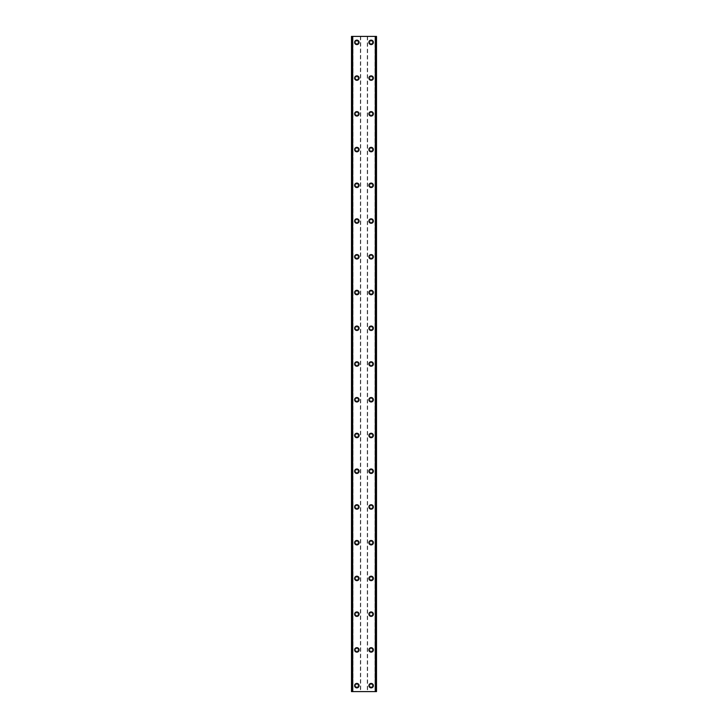 <?xml version="1.0" encoding="UTF-8"?>
<svg xmlns="http://www.w3.org/2000/svg" width="728" height="728" viewBox="0 0 728 728"><rect width="100%" height="100%" fill="white"/><g stroke="black" fill="none" stroke-linecap="round" stroke-linejoin="round"><path stroke-width="0.55" stroke-dasharray="3.64 2.73" d="M358.194 685.64A1.338 1.338 0 0 0 356.856 684.302A1.338 1.338 0 0 0 355.51 685.64A1.338 1.338 0 0 0 356.856 686.986A1.338 1.338 0 0 0 358.194 685.64A1.338 1.338 0 0 0 356.856 684.302A1.338 1.338 0 0 0 355.51 685.64A1.338 1.338 0 0 0 356.856 686.986A1.338 1.338 0 0 0 358.194 685.64M354.618 685.64A2.23 2.23 0 0 1 356.856 683.41A2.23 2.23 0 0 1 359.086 685.64A2.23 2.23 0 0 0 356.856 683.41A2.23 2.23 0 0 0 354.618 685.64A2.23 2.23 0 0 0 356.856 687.878A2.23 2.23 0 0 0 359.086 685.64A2.23 2.23 0 0 0 356.856 683.41A2.23 2.23 0 0 0 354.618 685.64A2.23 2.23 0 0 0 356.856 687.878A2.23 2.23 0 0 0 359.086 685.64A2.23 2.23 0 0 1 356.856 687.878A2.23 2.23 0 0 1 354.618 685.64M358.194 649.904A1.338 1.338 0 0 0 356.856 648.566A1.338 1.338 0 0 0 355.51 649.904A1.338 1.338 0 0 0 356.856 651.241A1.338 1.338 0 0 0 358.194 649.904A1.338 1.338 0 0 0 356.856 648.566A1.338 1.338 0 0 0 355.51 649.904A1.338 1.338 0 0 0 356.856 651.241A1.338 1.338 0 0 0 358.194 649.904M354.618 649.904A2.23 2.23 0 0 1 356.856 647.674A2.23 2.23 0 0 1 359.086 649.904A2.23 2.23 0 0 0 356.856 647.674A2.23 2.23 0 0 0 354.618 649.904A2.23 2.23 0 0 0 356.856 652.142A2.23 2.23 0 0 0 359.086 649.904A2.23 2.23 0 0 0 356.856 647.674A2.23 2.23 0 0 0 354.618 649.904A2.23 2.23 0 0 0 356.856 652.142A2.23 2.23 0 0 0 359.086 649.904A2.23 2.23 0 0 1 356.856 652.142A2.23 2.23 0 0 1 354.618 649.904M358.194 614.168A1.338 1.338 0 0 0 356.856 612.83A1.338 1.338 0 0 0 355.51 614.168A1.338 1.338 0 0 0 356.856 615.506A1.338 1.338 0 0 0 358.194 614.168A1.338 1.338 0 0 0 356.856 612.83A1.338 1.338 0 0 0 355.51 614.168A1.338 1.338 0 0 0 356.856 615.506A1.338 1.338 0 0 0 358.194 614.168M354.618 614.168A2.23 2.23 0 0 1 356.856 611.93A2.23 2.23 0 0 1 359.086 614.168A2.23 2.23 0 0 0 356.856 611.93A2.23 2.23 0 0 0 354.618 614.168A2.23 2.23 0 0 0 356.856 616.398A2.23 2.23 0 0 0 359.086 614.168A2.23 2.23 0 0 0 356.856 611.93A2.23 2.23 0 0 0 354.618 614.168A2.23 2.23 0 0 0 356.856 616.398A2.23 2.23 0 0 0 359.086 614.168A2.23 2.23 0 0 1 356.856 616.398A2.23 2.23 0 0 1 354.618 614.168M358.194 578.432A1.338 1.338 0 0 0 356.856 577.086A1.338 1.338 0 0 0 355.51 578.432A1.338 1.338 0 0 0 356.856 579.77A1.338 1.338 0 0 0 358.194 578.432A1.338 1.338 0 0 0 356.856 577.086A1.338 1.338 0 0 0 355.51 578.432A1.338 1.338 0 0 0 356.856 579.77A1.338 1.338 0 0 0 358.194 578.432M354.618 578.432A2.23 2.23 0 0 1 356.856 576.194A2.23 2.23 0 0 1 359.086 578.432A2.23 2.23 0 0 0 356.856 576.194A2.23 2.23 0 0 0 354.618 578.432A2.23 2.23 0 0 0 356.856 580.662A2.23 2.23 0 0 0 359.086 578.432A2.23 2.23 0 0 0 356.856 576.194A2.23 2.23 0 0 0 354.618 578.432A2.23 2.23 0 0 0 356.856 580.662A2.23 2.23 0 0 0 359.086 578.432A2.23 2.23 0 0 1 356.856 580.662A2.23 2.23 0 0 1 354.618 578.432M358.194 542.688A1.338 1.338 0 0 0 356.856 541.35A1.338 1.338 0 0 0 355.51 542.688A1.338 1.338 0 0 0 356.856 544.034A1.338 1.338 0 0 0 358.194 542.688A1.338 1.338 0 0 0 356.856 541.35A1.338 1.338 0 0 0 355.51 542.688A1.338 1.338 0 0 0 356.856 544.034A1.338 1.338 0 0 0 358.194 542.688M354.618 542.688A2.23 2.23 0 0 1 356.856 540.458A2.23 2.23 0 0 1 359.086 542.688A2.23 2.23 0 0 0 356.856 540.458A2.23 2.23 0 0 0 354.618 542.688A2.23 2.23 0 0 0 356.856 544.926A2.23 2.23 0 0 0 359.086 542.688A2.23 2.23 0 0 0 356.856 540.458A2.23 2.23 0 0 0 354.618 542.688A2.23 2.23 0 0 0 356.856 544.926A2.23 2.23 0 0 0 359.086 542.688A2.23 2.23 0 0 1 356.856 544.926A2.23 2.23 0 0 1 354.618 542.688M358.194 506.952A1.338 1.338 0 0 0 356.856 505.614A1.338 1.338 0 0 0 355.51 506.952A1.338 1.338 0 0 0 356.856 508.29A1.338 1.338 0 0 0 358.194 506.952A1.338 1.338 0 0 0 356.856 505.614A1.338 1.338 0 0 0 355.51 506.952A1.338 1.338 0 0 0 356.856 508.29A1.338 1.338 0 0 0 358.194 506.952M354.618 506.952A2.23 2.23 0 0 1 356.856 504.722A2.23 2.23 0 0 1 359.086 506.952A2.23 2.23 0 0 0 356.856 504.722A2.23 2.23 0 0 0 354.618 506.952A2.23 2.23 0 0 0 356.856 509.19A2.23 2.23 0 0 0 359.086 506.952A2.23 2.23 0 0 0 356.856 504.722A2.23 2.23 0 0 0 354.618 506.952A2.23 2.23 0 0 0 356.856 509.19A2.23 2.23 0 0 0 359.086 506.952A2.23 2.23 0 0 1 356.856 509.19A2.23 2.23 0 0 1 354.618 506.952M358.194 471.216A1.338 1.338 0 0 0 356.856 469.879A1.338 1.338 0 0 0 355.51 471.216A1.338 1.338 0 0 0 356.856 472.554A1.338 1.338 0 0 0 358.194 471.216A1.338 1.338 0 0 0 356.856 469.879A1.338 1.338 0 0 0 355.51 471.216A1.338 1.338 0 0 0 356.856 472.554A1.338 1.338 0 0 0 358.194 471.216M354.618 471.216A2.23 2.23 0 0 1 356.856 468.978A2.23 2.23 0 0 1 359.086 471.216A2.23 2.23 0 0 0 356.856 468.978A2.23 2.23 0 0 0 354.618 471.216A2.23 2.23 0 0 0 356.856 473.446A2.23 2.23 0 0 0 359.086 471.216A2.23 2.23 0 0 0 356.856 468.978A2.23 2.23 0 0 0 354.618 471.216A2.23 2.23 0 0 0 356.856 473.446A2.23 2.23 0 0 0 359.086 471.216A2.23 2.23 0 0 1 356.856 473.446A2.23 2.23 0 0 1 354.618 471.216M358.194 435.481A1.338 1.338 0 0 0 356.856 434.134A1.338 1.338 0 0 0 355.51 435.481A1.338 1.338 0 0 0 356.856 436.818A1.338 1.338 0 0 0 358.194 435.481A1.338 1.338 0 0 0 356.856 434.134A1.338 1.338 0 0 0 355.51 435.481A1.338 1.338 0 0 0 356.856 436.818A1.338 1.338 0 0 0 358.194 435.481M354.618 435.481A2.23 2.23 0 0 1 356.856 433.242A2.23 2.23 0 0 1 359.086 435.481A2.23 2.23 0 0 0 356.856 433.242A2.23 2.23 0 0 0 354.618 435.481A2.23 2.23 0 0 0 356.856 437.71A2.23 2.23 0 0 0 359.086 435.481A2.23 2.23 0 0 0 356.856 433.242A2.23 2.23 0 0 0 354.618 435.481A2.23 2.23 0 0 0 356.856 437.71A2.23 2.23 0 0 0 359.086 435.481A2.23 2.23 0 0 1 356.856 437.71A2.23 2.23 0 0 1 354.618 435.481M358.194 399.736A1.338 1.338 0 0 0 356.856 398.398A1.338 1.338 0 0 0 355.51 399.736A1.338 1.338 0 0 0 356.856 401.083A1.338 1.338 0 0 0 358.194 399.736A1.338 1.338 0 0 0 356.856 398.398A1.338 1.338 0 0 0 355.51 399.736A1.338 1.338 0 0 0 356.856 401.083A1.338 1.338 0 0 0 358.194 399.736M354.618 399.736A2.23 2.23 0 0 1 356.856 397.506A2.23 2.23 0 0 1 359.086 399.736A2.23 2.23 0 0 0 356.856 397.506A2.23 2.23 0 0 0 354.618 399.736A2.23 2.23 0 0 0 356.856 401.974A2.23 2.23 0 0 0 359.086 399.736A2.23 2.23 0 0 0 356.856 397.506A2.23 2.23 0 0 0 354.618 399.736A2.23 2.23 0 0 0 356.856 401.974A2.23 2.23 0 0 0 359.086 399.736A2.23 2.23 0 0 1 356.856 401.974A2.23 2.23 0 0 1 354.618 399.736M358.194 364A1.338 1.338 0 0 0 356.856 362.662A1.338 1.338 0 0 0 355.51 364A1.338 1.338 0 0 0 356.856 365.338A1.338 1.338 0 0 0 358.194 364A1.338 1.338 0 0 0 356.856 362.662A1.338 1.338 0 0 0 355.51 364A1.338 1.338 0 0 0 356.856 365.338A1.338 1.338 0 0 0 358.194 364M354.618 364A2.23 2.23 0 0 1 356.856 361.771A2.23 2.23 0 0 1 359.086 364A2.23 2.23 0 0 0 356.856 361.771A2.23 2.23 0 0 0 354.618 364A2.23 2.23 0 0 0 356.856 366.23A2.23 2.23 0 0 0 359.086 364A2.23 2.23 0 0 0 356.856 361.771A2.23 2.23 0 0 0 354.618 364A2.23 2.23 0 0 0 356.856 366.23A2.23 2.23 0 0 0 359.086 364A2.23 2.23 0 0 1 356.856 366.23A2.23 2.23 0 0 1 354.618 364M358.194 328.264A1.338 1.338 0 0 0 356.856 326.918A1.338 1.338 0 0 0 355.51 328.264A1.338 1.338 0 0 0 356.856 329.602A1.338 1.338 0 0 0 358.194 328.264A1.338 1.338 0 0 0 356.856 326.918A1.338 1.338 0 0 0 355.51 328.264A1.338 1.338 0 0 0 356.856 329.602A1.338 1.338 0 0 0 358.194 328.264M354.618 328.264A2.23 2.23 0 0 1 356.856 326.026A2.23 2.23 0 0 1 359.086 328.264A2.23 2.23 0 0 0 356.856 326.026A2.23 2.23 0 0 0 354.618 328.264A2.23 2.23 0 0 0 356.856 330.494A2.23 2.23 0 0 0 359.086 328.264A2.23 2.23 0 0 0 356.856 326.026A2.23 2.23 0 0 0 354.618 328.264A2.23 2.23 0 0 0 356.856 330.494A2.23 2.23 0 0 0 359.086 328.264A2.23 2.23 0 0 1 356.856 330.494A2.23 2.23 0 0 1 354.618 328.264M358.194 292.519A1.338 1.338 0 0 0 356.856 291.182A1.338 1.338 0 0 0 355.51 292.519A1.338 1.338 0 0 0 356.856 293.866A1.338 1.338 0 0 0 358.194 292.519A1.338 1.338 0 0 0 356.856 291.182A1.338 1.338 0 0 0 355.51 292.519A1.338 1.338 0 0 0 356.856 293.866A1.338 1.338 0 0 0 358.194 292.519M354.618 292.519A2.23 2.23 0 0 1 356.856 290.29A2.23 2.23 0 0 1 359.086 292.519A2.23 2.23 0 0 0 356.856 290.29A2.23 2.23 0 0 0 354.618 292.519A2.23 2.23 0 0 0 356.856 294.758A2.23 2.23 0 0 0 359.086 292.519A2.23 2.23 0 0 0 356.856 290.29A2.23 2.23 0 0 0 354.618 292.519A2.23 2.23 0 0 0 356.856 294.758A2.23 2.23 0 0 0 359.086 292.519A2.23 2.23 0 0 1 356.856 294.758A2.23 2.23 0 0 1 354.618 292.519M358.194 256.784A1.338 1.338 0 0 0 356.856 255.446A1.338 1.338 0 0 0 355.51 256.784A1.338 1.338 0 0 0 356.856 258.121A1.338 1.338 0 0 0 358.194 256.784A1.338 1.338 0 0 0 356.856 255.446A1.338 1.338 0 0 0 355.51 256.784A1.338 1.338 0 0 0 356.856 258.121A1.338 1.338 0 0 0 358.194 256.784M354.618 256.784A2.23 2.23 0 0 1 356.856 254.554A2.23 2.23 0 0 1 359.086 256.784A2.23 2.23 0 0 0 356.856 254.554A2.23 2.23 0 0 0 354.618 256.784A2.23 2.23 0 0 0 356.856 259.022A2.23 2.23 0 0 0 359.086 256.784A2.23 2.23 0 0 0 356.856 254.554A2.23 2.23 0 0 0 354.618 256.784A2.23 2.23 0 0 0 356.856 259.022A2.23 2.23 0 0 0 359.086 256.784A2.23 2.23 0 0 1 356.856 259.022A2.23 2.23 0 0 1 354.618 256.784M358.194 221.048A1.338 1.338 0 0 0 356.856 219.71A1.338 1.338 0 0 0 355.51 221.048A1.338 1.338 0 0 0 356.856 222.386A1.338 1.338 0 0 0 358.194 221.048A1.338 1.338 0 0 0 356.856 219.71A1.338 1.338 0 0 0 355.51 221.048A1.338 1.338 0 0 0 356.856 222.386A1.338 1.338 0 0 0 358.194 221.048M354.618 221.048A2.23 2.23 0 0 1 356.856 218.809A2.23 2.23 0 0 1 359.086 221.048A2.23 2.23 0 0 0 356.856 218.809A2.23 2.23 0 0 0 354.618 221.048A2.23 2.23 0 0 0 356.856 223.278A2.23 2.23 0 0 0 359.086 221.048A2.23 2.23 0 0 0 356.856 218.809A2.23 2.23 0 0 0 354.618 221.048A2.23 2.23 0 0 0 356.856 223.278A2.23 2.23 0 0 0 359.086 221.048A2.23 2.23 0 0 1 356.856 223.278A2.23 2.23 0 0 1 354.618 221.048M358.194 185.312A1.338 1.338 0 0 0 356.856 183.966A1.338 1.338 0 0 0 355.51 185.312A1.338 1.338 0 0 0 356.856 186.65A1.338 1.338 0 0 0 358.194 185.312A1.338 1.338 0 0 0 356.856 183.966A1.338 1.338 0 0 0 355.51 185.312A1.338 1.338 0 0 0 356.856 186.65A1.338 1.338 0 0 0 358.194 185.312M354.618 185.312A2.23 2.23 0 0 1 356.856 183.074A2.23 2.23 0 0 1 359.086 185.312A2.23 2.23 0 0 0 356.856 183.074A2.23 2.23 0 0 0 354.618 185.312A2.23 2.23 0 0 0 356.856 187.542A2.23 2.23 0 0 0 359.086 185.312A2.23 2.23 0 0 0 356.856 183.074A2.23 2.23 0 0 0 354.618 185.312A2.23 2.23 0 0 0 356.856 187.542A2.23 2.23 0 0 0 359.086 185.312A2.23 2.23 0 0 1 356.856 187.542A2.23 2.23 0 0 1 354.618 185.312M358.194 149.568A1.338 1.338 0 0 0 356.856 148.23A1.338 1.338 0 0 0 355.51 149.568A1.338 1.338 0 0 0 356.856 150.914A1.338 1.338 0 0 0 358.194 149.568A1.338 1.338 0 0 0 356.856 148.23A1.338 1.338 0 0 0 355.51 149.568A1.338 1.338 0 0 0 356.856 150.914A1.338 1.338 0 0 0 358.194 149.568M354.618 149.568A2.23 2.23 0 0 1 356.856 147.338A2.23 2.23 0 0 1 359.086 149.568A2.23 2.23 0 0 0 356.856 147.338A2.23 2.23 0 0 0 354.618 149.568A2.23 2.23 0 0 0 356.856 151.806A2.23 2.23 0 0 0 359.086 149.568A2.23 2.23 0 0 0 356.856 147.338A2.23 2.23 0 0 0 354.618 149.568A2.23 2.23 0 0 0 356.856 151.806A2.23 2.23 0 0 0 359.086 149.568A2.23 2.23 0 0 1 356.856 151.806A2.23 2.23 0 0 1 354.618 149.568M358.194 113.832A1.338 1.338 0 0 0 356.856 112.494A1.338 1.338 0 0 0 355.51 113.832A1.338 1.338 0 0 0 356.856 115.17A1.338 1.338 0 0 0 358.194 113.832A1.338 1.338 0 0 0 356.856 112.494A1.338 1.338 0 0 0 355.51 113.832A1.338 1.338 0 0 0 356.856 115.17A1.338 1.338 0 0 0 358.194 113.832M354.618 113.832A2.23 2.23 0 0 1 356.856 111.602A2.23 2.23 0 0 1 359.086 113.832A2.23 2.23 0 0 0 356.856 111.602A2.23 2.23 0 0 0 354.618 113.832A2.23 2.23 0 0 0 356.856 116.07A2.23 2.23 0 0 0 359.086 113.832A2.23 2.23 0 0 0 356.856 111.602A2.23 2.23 0 0 0 354.618 113.832A2.23 2.23 0 0 0 356.856 116.07A2.23 2.23 0 0 0 359.086 113.832A2.23 2.23 0 0 1 356.856 116.07A2.23 2.23 0 0 1 354.618 113.832M358.194 78.096A1.338 1.338 0 0 0 356.856 76.758A1.338 1.338 0 0 0 355.51 78.096A1.338 1.338 0 0 0 356.856 79.434A1.338 1.338 0 0 0 358.194 78.096A1.338 1.338 0 0 0 356.856 76.758A1.338 1.338 0 0 0 355.51 78.096A1.338 1.338 0 0 0 356.856 79.434A1.338 1.338 0 0 0 358.194 78.096M354.618 78.096A2.23 2.23 0 0 1 356.856 75.858A2.23 2.23 0 0 1 359.086 78.096A2.23 2.23 0 0 0 356.856 75.858A2.23 2.23 0 0 0 354.618 78.096A2.23 2.23 0 0 0 356.856 80.326A2.23 2.23 0 0 0 359.086 78.096A2.23 2.23 0 0 0 356.856 75.858A2.23 2.23 0 0 0 354.618 78.096A2.23 2.23 0 0 0 356.856 80.326A2.23 2.23 0 0 0 359.086 78.096A2.23 2.23 0 0 1 356.856 80.326A2.23 2.23 0 0 1 354.618 78.096M358.194 42.361A1.338 1.338 0 0 0 356.856 41.014A1.338 1.338 0 0 0 355.51 42.361A1.338 1.338 0 0 0 356.856 43.698A1.338 1.338 0 0 0 358.194 42.361A1.338 1.338 0 0 0 356.856 41.014A1.338 1.338 0 0 0 355.51 42.361A1.338 1.338 0 0 0 356.856 43.698A1.338 1.338 0 0 0 358.194 42.361M354.618 42.361A2.23 2.23 0 0 1 356.856 40.122A2.23 2.23 0 0 1 359.086 42.361A2.23 2.23 0 0 0 356.856 40.122A2.23 2.23 0 0 0 354.618 42.361A2.23 2.23 0 0 0 356.856 44.59A2.23 2.23 0 0 0 359.086 42.361A2.23 2.23 0 0 0 356.856 40.122A2.23 2.23 0 0 0 354.618 42.361A2.23 2.23 0 0 0 356.856 44.59A2.23 2.23 0 0 0 359.086 42.361A2.23 2.23 0 0 1 356.856 44.59A2.23 2.23 0 0 1 354.618 42.361M372.49 685.64A1.338 1.338 0 0 0 371.144 684.302A1.338 1.338 0 0 0 369.806 685.64A1.338 1.338 0 0 0 371.144 686.986A1.338 1.338 0 0 0 372.49 685.64A1.338 1.338 0 0 0 371.144 684.302A1.338 1.338 0 0 0 369.806 685.64A1.338 1.338 0 0 0 371.144 686.986A1.338 1.338 0 0 0 372.49 685.64M368.914 685.64A2.23 2.23 0 0 1 371.144 683.41A2.23 2.23 0 0 1 373.382 685.64A2.23 2.23 0 0 0 371.144 683.41A2.23 2.23 0 0 0 368.914 685.64A2.23 2.23 0 0 0 371.144 687.878A2.23 2.23 0 0 0 373.382 685.64A2.23 2.23 0 0 0 371.144 683.41A2.23 2.23 0 0 0 368.914 685.64A2.23 2.23 0 0 0 371.144 687.878A2.23 2.23 0 0 0 373.382 685.64A2.23 2.23 0 0 1 371.144 687.878A2.23 2.23 0 0 1 368.914 685.64M372.49 649.904A1.338 1.338 0 0 0 371.144 648.566A1.338 1.338 0 0 0 369.806 649.904A1.338 1.338 0 0 0 371.144 651.241A1.338 1.338 0 0 0 372.49 649.904A1.338 1.338 0 0 0 371.144 648.566A1.338 1.338 0 0 0 369.806 649.904A1.338 1.338 0 0 0 371.144 651.241A1.338 1.338 0 0 0 372.49 649.904M368.914 649.904A2.23 2.23 0 0 1 371.144 647.674A2.23 2.23 0 0 1 373.382 649.904A2.23 2.23 0 0 0 371.144 647.674A2.23 2.23 0 0 0 368.914 649.904A2.23 2.23 0 0 0 371.144 652.142A2.23 2.23 0 0 0 373.382 649.904A2.23 2.23 0 0 0 371.144 647.674A2.23 2.23 0 0 0 368.914 649.904A2.23 2.23 0 0 0 371.144 652.142A2.23 2.23 0 0 0 373.382 649.904A2.23 2.23 0 0 1 371.144 652.142A2.23 2.23 0 0 1 368.914 649.904M372.49 614.168A1.338 1.338 0 0 0 371.144 612.83A1.338 1.338 0 0 0 369.806 614.168A1.338 1.338 0 0 0 371.144 615.506A1.338 1.338 0 0 0 372.49 614.168A1.338 1.338 0 0 0 371.144 612.83A1.338 1.338 0 0 0 369.806 614.168A1.338 1.338 0 0 0 371.144 615.506A1.338 1.338 0 0 0 372.49 614.168M368.914 614.168A2.23 2.23 0 0 1 371.144 611.93A2.23 2.23 0 0 1 373.382 614.168A2.23 2.23 0 0 0 371.144 611.93A2.23 2.23 0 0 0 368.914 614.168A2.23 2.23 0 0 0 371.144 616.398A2.23 2.23 0 0 0 373.382 614.168A2.23 2.23 0 0 0 371.144 611.93A2.23 2.23 0 0 0 368.914 614.168A2.23 2.23 0 0 0 371.144 616.398A2.23 2.23 0 0 0 373.382 614.168A2.23 2.23 0 0 1 371.144 616.398A2.23 2.23 0 0 1 368.914 614.168M372.49 578.432A1.338 1.338 0 0 0 371.144 577.086A1.338 1.338 0 0 0 369.806 578.432A1.338 1.338 0 0 0 371.144 579.77A1.338 1.338 0 0 0 372.49 578.432A1.338 1.338 0 0 0 371.144 577.086A1.338 1.338 0 0 0 369.806 578.432A1.338 1.338 0 0 0 371.144 579.77A1.338 1.338 0 0 0 372.49 578.432M368.914 578.432A2.23 2.23 0 0 1 371.144 576.194A2.23 2.23 0 0 1 373.382 578.432A2.23 2.23 0 0 0 371.144 576.194A2.23 2.23 0 0 0 368.914 578.432A2.23 2.23 0 0 0 371.144 580.662A2.23 2.23 0 0 0 373.382 578.432A2.23 2.23 0 0 0 371.144 576.194A2.23 2.23 0 0 0 368.914 578.432A2.23 2.23 0 0 0 371.144 580.662A2.23 2.23 0 0 0 373.382 578.432A2.23 2.23 0 0 1 371.144 580.662A2.23 2.23 0 0 1 368.914 578.432M372.49 542.688A1.338 1.338 0 0 0 371.144 541.35A1.338 1.338 0 0 0 369.806 542.688A1.338 1.338 0 0 0 371.144 544.034A1.338 1.338 0 0 0 372.49 542.688A1.338 1.338 0 0 0 371.144 541.35A1.338 1.338 0 0 0 369.806 542.688A1.338 1.338 0 0 0 371.144 544.034A1.338 1.338 0 0 0 372.49 542.688M368.914 542.688A2.23 2.23 0 0 1 371.144 540.458A2.23 2.23 0 0 1 373.382 542.688A2.23 2.23 0 0 0 371.144 540.458A2.23 2.23 0 0 0 368.914 542.688A2.23 2.23 0 0 0 371.144 544.926A2.23 2.23 0 0 0 373.382 542.688A2.23 2.23 0 0 0 371.144 540.458A2.23 2.23 0 0 0 368.914 542.688A2.23 2.23 0 0 0 371.144 544.926A2.23 2.23 0 0 0 373.382 542.688A2.23 2.23 0 0 1 371.144 544.926A2.23 2.23 0 0 1 368.914 542.688M372.49 506.952A1.338 1.338 0 0 0 371.144 505.614A1.338 1.338 0 0 0 369.806 506.952A1.338 1.338 0 0 0 371.144 508.29A1.338 1.338 0 0 0 372.49 506.952A1.338 1.338 0 0 0 371.144 505.614A1.338 1.338 0 0 0 369.806 506.952A1.338 1.338 0 0 0 371.144 508.29A1.338 1.338 0 0 0 372.49 506.952M368.914 506.952A2.23 2.23 0 0 1 371.144 504.722A2.23 2.23 0 0 1 373.382 506.952A2.23 2.23 0 0 0 371.144 504.722A2.23 2.23 0 0 0 368.914 506.952A2.23 2.23 0 0 0 371.144 509.19A2.23 2.23 0 0 0 373.382 506.952A2.23 2.23 0 0 0 371.144 504.722A2.23 2.23 0 0 0 368.914 506.952A2.23 2.23 0 0 0 371.144 509.19A2.23 2.23 0 0 0 373.382 506.952A2.23 2.23 0 0 1 371.144 509.19A2.23 2.23 0 0 1 368.914 506.952M372.49 471.216A1.338 1.338 0 0 0 371.144 469.879A1.338 1.338 0 0 0 369.806 471.216A1.338 1.338 0 0 0 371.144 472.554A1.338 1.338 0 0 0 372.49 471.216A1.338 1.338 0 0 0 371.144 469.879A1.338 1.338 0 0 0 369.806 471.216A1.338 1.338 0 0 0 371.144 472.554A1.338 1.338 0 0 0 372.49 471.216M368.914 471.216A2.23 2.23 0 0 1 371.144 468.978A2.23 2.23 0 0 1 373.382 471.216A2.23 2.23 0 0 0 371.144 468.978A2.23 2.23 0 0 0 368.914 471.216A2.23 2.23 0 0 0 371.144 473.446A2.23 2.23 0 0 0 373.382 471.216A2.23 2.23 0 0 0 371.144 468.978A2.23 2.23 0 0 0 368.914 471.216A2.23 2.23 0 0 0 371.144 473.446A2.23 2.23 0 0 0 373.382 471.216A2.23 2.23 0 0 1 371.144 473.446A2.23 2.23 0 0 1 368.914 471.216M372.49 435.481A1.338 1.338 0 0 0 371.144 434.134A1.338 1.338 0 0 0 369.806 435.481A1.338 1.338 0 0 0 371.144 436.818A1.338 1.338 0 0 0 372.49 435.481A1.338 1.338 0 0 0 371.144 434.134A1.338 1.338 0 0 0 369.806 435.481A1.338 1.338 0 0 0 371.144 436.818A1.338 1.338 0 0 0 372.49 435.481M368.914 435.481A2.23 2.23 0 0 1 371.144 433.242A2.23 2.23 0 0 1 373.382 435.481A2.23 2.23 0 0 0 371.144 433.242A2.23 2.23 0 0 0 368.914 435.481A2.23 2.23 0 0 0 371.144 437.71A2.23 2.23 0 0 0 373.382 435.481A2.23 2.23 0 0 0 371.144 433.242A2.23 2.23 0 0 0 368.914 435.481A2.23 2.23 0 0 0 371.144 437.71A2.23 2.23 0 0 0 373.382 435.481A2.23 2.23 0 0 1 371.144 437.71A2.23 2.23 0 0 1 368.914 435.481M372.49 399.736A1.338 1.338 0 0 0 371.144 398.398A1.338 1.338 0 0 0 369.806 399.736A1.338 1.338 0 0 0 371.144 401.083A1.338 1.338 0 0 0 372.49 399.736A1.338 1.338 0 0 0 371.144 398.398A1.338 1.338 0 0 0 369.806 399.736A1.338 1.338 0 0 0 371.144 401.083A1.338 1.338 0 0 0 372.49 399.736M368.914 399.736A2.23 2.23 0 0 1 371.144 397.506A2.23 2.23 0 0 1 373.382 399.736A2.23 2.23 0 0 0 371.144 397.506A2.23 2.23 0 0 0 368.914 399.736A2.23 2.23 0 0 0 371.144 401.974A2.23 2.23 0 0 0 373.382 399.736A2.23 2.23 0 0 0 371.144 397.506A2.23 2.23 0 0 0 368.914 399.736A2.23 2.23 0 0 0 371.144 401.974A2.23 2.23 0 0 0 373.382 399.736A2.23 2.23 0 0 1 371.144 401.974A2.23 2.23 0 0 1 368.914 399.736M372.49 364A1.338 1.338 0 0 0 371.144 362.662A1.338 1.338 0 0 0 369.806 364A1.338 1.338 0 0 0 371.144 365.338A1.338 1.338 0 0 0 372.49 364A1.338 1.338 0 0 0 371.144 362.662A1.338 1.338 0 0 0 369.806 364A1.338 1.338 0 0 0 371.144 365.338A1.338 1.338 0 0 0 372.49 364M368.914 364A2.23 2.23 0 0 1 371.144 361.771A2.23 2.23 0 0 1 373.382 364A2.23 2.23 0 0 0 371.144 361.771A2.23 2.23 0 0 0 368.914 364A2.23 2.23 0 0 0 371.144 366.23A2.23 2.23 0 0 0 373.382 364A2.23 2.23 0 0 0 371.144 361.771A2.23 2.23 0 0 0 368.914 364A2.23 2.23 0 0 0 371.144 366.23A2.23 2.23 0 0 0 373.382 364A2.23 2.23 0 0 1 371.144 366.23A2.23 2.23 0 0 1 368.914 364M372.49 328.264A1.338 1.338 0 0 0 371.144 326.918A1.338 1.338 0 0 0 369.806 328.264A1.338 1.338 0 0 0 371.144 329.602A1.338 1.338 0 0 0 372.49 328.264A1.338 1.338 0 0 0 371.144 326.918A1.338 1.338 0 0 0 369.806 328.264A1.338 1.338 0 0 0 371.144 329.602A1.338 1.338 0 0 0 372.49 328.264M368.914 328.264A2.23 2.23 0 0 1 371.144 326.026A2.23 2.23 0 0 1 373.382 328.264A2.23 2.23 0 0 0 371.144 326.026A2.23 2.23 0 0 0 368.914 328.264A2.23 2.23 0 0 0 371.144 330.494A2.23 2.23 0 0 0 373.382 328.264A2.23 2.23 0 0 0 371.144 326.026A2.23 2.23 0 0 0 368.914 328.264A2.23 2.23 0 0 0 371.144 330.494A2.23 2.23 0 0 0 373.382 328.264A2.23 2.23 0 0 1 371.144 330.494A2.23 2.23 0 0 1 368.914 328.264M372.49 292.519A1.338 1.338 0 0 0 371.144 291.182A1.338 1.338 0 0 0 369.806 292.519A1.338 1.338 0 0 0 371.144 293.866A1.338 1.338 0 0 0 372.49 292.519A1.338 1.338 0 0 0 371.144 291.182A1.338 1.338 0 0 0 369.806 292.519A1.338 1.338 0 0 0 371.144 293.866A1.338 1.338 0 0 0 372.49 292.519M368.914 292.519A2.23 2.23 0 0 1 371.144 290.29A2.23 2.23 0 0 1 373.382 292.519A2.23 2.23 0 0 0 371.144 290.29A2.23 2.23 0 0 0 368.914 292.519A2.23 2.23 0 0 0 371.144 294.758A2.23 2.23 0 0 0 373.382 292.519A2.23 2.23 0 0 0 371.144 290.29A2.23 2.23 0 0 0 368.914 292.519A2.23 2.23 0 0 0 371.144 294.758A2.23 2.23 0 0 0 373.382 292.519A2.23 2.23 0 0 1 371.144 294.758A2.23 2.23 0 0 1 368.914 292.519M372.49 256.784A1.338 1.338 0 0 0 371.144 255.446A1.338 1.338 0 0 0 369.806 256.784A1.338 1.338 0 0 0 371.144 258.121A1.338 1.338 0 0 0 372.49 256.784A1.338 1.338 0 0 0 371.144 255.446A1.338 1.338 0 0 0 369.806 256.784A1.338 1.338 0 0 0 371.144 258.121A1.338 1.338 0 0 0 372.49 256.784M368.914 256.784A2.23 2.23 0 0 1 371.144 254.554A2.23 2.23 0 0 1 373.382 256.784A2.23 2.23 0 0 0 371.144 254.554A2.23 2.23 0 0 0 368.914 256.784A2.23 2.23 0 0 0 371.144 259.022A2.23 2.23 0 0 0 373.382 256.784A2.23 2.23 0 0 0 371.144 254.554A2.23 2.23 0 0 0 368.914 256.784A2.23 2.23 0 0 0 371.144 259.022A2.23 2.23 0 0 0 373.382 256.784A2.23 2.23 0 0 1 371.144 259.022A2.23 2.23 0 0 1 368.914 256.784M372.49 221.048A1.338 1.338 0 0 0 371.144 219.71A1.338 1.338 0 0 0 369.806 221.048A1.338 1.338 0 0 0 371.144 222.386A1.338 1.338 0 0 0 372.49 221.048A1.338 1.338 0 0 0 371.144 219.71A1.338 1.338 0 0 0 369.806 221.048A1.338 1.338 0 0 0 371.144 222.386A1.338 1.338 0 0 0 372.49 221.048M368.914 221.048A2.23 2.23 0 0 1 371.144 218.809A2.23 2.23 0 0 1 373.382 221.048A2.23 2.23 0 0 0 371.144 218.809A2.23 2.23 0 0 0 368.914 221.048A2.23 2.23 0 0 0 371.144 223.278A2.23 2.23 0 0 0 373.382 221.048A2.23 2.23 0 0 0 371.144 218.809A2.23 2.23 0 0 0 368.914 221.048A2.23 2.23 0 0 0 371.144 223.278A2.23 2.23 0 0 0 373.382 221.048A2.23 2.23 0 0 1 371.144 223.278A2.23 2.23 0 0 1 368.914 221.048M372.49 185.312A1.338 1.338 0 0 0 371.144 183.966A1.338 1.338 0 0 0 369.806 185.312A1.338 1.338 0 0 0 371.144 186.65A1.338 1.338 0 0 0 372.49 185.312A1.338 1.338 0 0 0 371.144 183.966A1.338 1.338 0 0 0 369.806 185.312A1.338 1.338 0 0 0 371.144 186.65A1.338 1.338 0 0 0 372.49 185.312M368.914 185.312A2.23 2.23 0 0 1 371.144 183.074A2.23 2.23 0 0 1 373.382 185.312A2.23 2.23 0 0 0 371.144 183.074A2.23 2.23 0 0 0 368.914 185.312A2.23 2.23 0 0 0 371.144 187.542A2.23 2.23 0 0 0 373.382 185.312A2.23 2.23 0 0 0 371.144 183.074A2.23 2.23 0 0 0 368.914 185.312A2.23 2.23 0 0 0 371.144 187.542A2.23 2.23 0 0 0 373.382 185.312A2.23 2.23 0 0 1 371.144 187.542A2.23 2.23 0 0 1 368.914 185.312M372.49 149.568A1.338 1.338 0 0 0 371.144 148.23A1.338 1.338 0 0 0 369.806 149.568A1.338 1.338 0 0 0 371.144 150.914A1.338 1.338 0 0 0 372.49 149.568A1.338 1.338 0 0 0 371.144 148.23A1.338 1.338 0 0 0 369.806 149.568A1.338 1.338 0 0 0 371.144 150.914A1.338 1.338 0 0 0 372.49 149.568M368.914 149.568A2.23 2.23 0 0 1 371.144 147.338A2.23 2.23 0 0 1 373.382 149.568A2.23 2.23 0 0 0 371.144 147.338A2.23 2.23 0 0 0 368.914 149.568A2.23 2.23 0 0 0 371.144 151.806A2.23 2.23 0 0 0 373.382 149.568A2.23 2.23 0 0 0 371.144 147.338A2.23 2.23 0 0 0 368.914 149.568A2.23 2.23 0 0 0 371.144 151.806A2.23 2.23 0 0 0 373.382 149.568A2.23 2.23 0 0 1 371.144 151.806A2.23 2.23 0 0 1 368.914 149.568M372.49 113.832A1.338 1.338 0 0 0 371.144 112.494A1.338 1.338 0 0 0 369.806 113.832A1.338 1.338 0 0 0 371.144 115.17A1.338 1.338 0 0 0 372.49 113.832A1.338 1.338 0 0 0 371.144 112.494A1.338 1.338 0 0 0 369.806 113.832A1.338 1.338 0 0 0 371.144 115.17A1.338 1.338 0 0 0 372.49 113.832M368.914 113.832A2.23 2.23 0 0 1 371.144 111.602A2.23 2.23 0 0 1 373.382 113.832A2.23 2.23 0 0 0 371.144 111.602A2.23 2.23 0 0 0 368.914 113.832A2.23 2.23 0 0 0 371.144 116.07A2.23 2.23 0 0 0 373.382 113.832A2.23 2.23 0 0 0 371.144 111.602A2.23 2.23 0 0 0 368.914 113.832A2.23 2.23 0 0 0 371.144 116.07A2.23 2.23 0 0 0 373.382 113.832A2.23 2.23 0 0 1 371.144 116.07A2.23 2.23 0 0 1 368.914 113.832M372.49 78.096A1.338 1.338 0 0 0 371.144 76.758A1.338 1.338 0 0 0 369.806 78.096A1.338 1.338 0 0 0 371.144 79.434A1.338 1.338 0 0 0 372.49 78.096A1.338 1.338 0 0 0 371.144 76.758A1.338 1.338 0 0 0 369.806 78.096A1.338 1.338 0 0 0 371.144 79.434A1.338 1.338 0 0 0 372.49 78.096M368.914 78.096A2.23 2.23 0 0 1 371.144 75.858A2.23 2.23 0 0 1 373.382 78.096A2.23 2.23 0 0 0 371.144 75.858A2.23 2.23 0 0 0 368.914 78.096A2.23 2.23 0 0 0 371.144 80.326A2.23 2.23 0 0 0 373.382 78.096A2.23 2.23 0 0 0 371.144 75.858A2.23 2.23 0 0 0 368.914 78.096A2.23 2.23 0 0 0 371.144 80.326A2.23 2.23 0 0 0 373.382 78.096A2.23 2.23 0 0 1 371.144 80.326A2.23 2.23 0 0 1 368.914 78.096M372.49 42.361A1.338 1.338 0 0 0 371.144 41.014A1.338 1.338 0 0 0 369.806 42.361A1.338 1.338 0 0 0 371.144 43.698A1.338 1.338 0 0 0 372.49 42.361A1.338 1.338 0 0 0 371.144 41.014A1.338 1.338 0 0 0 369.806 42.361A1.338 1.338 0 0 0 371.144 43.698A1.338 1.338 0 0 0 372.49 42.361M368.914 42.361A2.23 2.23 0 0 1 371.144 40.122A2.23 2.23 0 0 1 373.382 42.361A2.23 2.23 0 0 0 371.144 40.122A2.23 2.23 0 0 0 368.914 42.361A2.23 2.23 0 0 0 371.144 44.59A2.23 2.23 0 0 0 373.382 42.361A2.23 2.23 0 0 0 371.144 40.122A2.23 2.23 0 0 0 368.914 42.361A2.23 2.23 0 0 0 371.144 44.59A2.23 2.23 0 0 0 373.382 42.361A2.23 2.23 0 0 1 371.144 44.59A2.23 2.23 0 0 1 368.914 42.361M365.192 36.4L364.291 36.4L365.192 36.4M364.291 36.4L365.31 36.4L364.291 36.4M363.591 36.4L362.499 36.4L363.591 36.4M362.499 36.4L363.7 36.4L362.499 36.4M360.697 36.4L376.512 36.4L375.229 36.4L375.229 691.6L351.488 691.6L353.025 691.6L351.488 691.6L351.488 36.4L360.697 36.4L360.697 691.6M351.642 36.4L353.025 36.4L351.488 36.4L351.642 691.6M352.343 36.4L352.343 691.6M375.657 36.4L375.657 691.6M375.229 36.4L376.512 36.4L376.512 691.6L375.229 691.6M362.808 691.6L363.709 691.6L362.808 691.6M363.709 691.6L362.69 691.6L363.709 691.6M367.303 36.4L367.303 691.6M360.396 36.4L360.396 691.6M352.206 36.4L352.206 691.6M351.488 36.4L351.488 691.6L351.488 36.4M352.771 36.4L352.771 691.6M353.025 36.4L353.025 691.6L353.025 36.4M352.853 36.4L352.853 691.6M352.461 36.4L352.461 691.6M376.358 36.4L376.358 691.6M375.539 36.4L375.539 691.6M375.148 36.4L375.148 691.6M374.975 36.4L374.975 691.6L374.975 36.4M376.512 36.4L376.512 691.6L376.512 36.4M375.794 36.4L375.794 691.6M367.604 36.4L367.604 691.6M351.742 36.4L351.742 691.6M352.634 36.4L352.634 691.6M375.366 36.4L375.366 691.6M376.258 36.4L376.258 691.6"/><path stroke-width="1.09" d="M354.618 685.64A2.23 2.23 0 0 1 356.856 683.41A2.23 2.23 0 0 1 359.086 685.64A2.23 2.23 0 0 1 356.856 687.878A2.23 2.23 0 0 1 354.618 685.64M354.618 649.904A2.23 2.23 0 0 1 356.856 647.674A2.23 2.23 0 0 1 359.086 649.904A2.23 2.23 0 0 1 356.856 652.142A2.23 2.23 0 0 1 354.618 649.904M354.618 614.168A2.23 2.23 0 0 1 356.856 611.93A2.23 2.23 0 0 1 359.086 614.168A2.23 2.23 0 0 1 356.856 616.398A2.23 2.23 0 0 1 354.618 614.168M354.618 578.432A2.23 2.23 0 0 1 356.856 576.194A2.23 2.23 0 0 1 359.086 578.432A2.23 2.23 0 0 1 356.856 580.662A2.23 2.23 0 0 1 354.618 578.432M354.618 542.688A2.23 2.23 0 0 1 356.856 540.458A2.23 2.23 0 0 1 359.086 542.688A2.23 2.23 0 0 1 356.856 544.926A2.23 2.23 0 0 1 354.618 542.688M354.618 506.952A2.23 2.23 0 0 1 356.856 504.722A2.23 2.23 0 0 1 359.086 506.952A2.23 2.23 0 0 1 356.856 509.19A2.23 2.23 0 0 1 354.618 506.952M354.618 471.216A2.23 2.23 0 0 1 356.856 468.978A2.23 2.23 0 0 1 359.086 471.216A2.23 2.23 0 0 1 356.856 473.446A2.23 2.23 0 0 1 354.618 471.216M354.618 435.481A2.23 2.23 0 0 1 356.856 433.242A2.23 2.23 0 0 1 359.086 435.481A2.23 2.23 0 0 1 356.856 437.71A2.23 2.23 0 0 1 354.618 435.481M354.618 399.736A2.23 2.23 0 0 1 356.856 397.506A2.23 2.23 0 0 1 359.086 399.736A2.23 2.23 0 0 1 356.856 401.974A2.23 2.23 0 0 1 354.618 399.736M354.618 364A2.23 2.23 0 0 1 356.856 361.771A2.23 2.23 0 0 1 359.086 364A2.23 2.23 0 0 1 356.856 366.23A2.23 2.23 0 0 1 354.618 364M354.618 328.264A2.23 2.23 0 0 1 356.856 326.026A2.23 2.23 0 0 1 359.086 328.264A2.23 2.23 0 0 1 356.856 330.494A2.23 2.23 0 0 1 354.618 328.264M354.618 292.519A2.23 2.23 0 0 1 356.856 290.29A2.23 2.23 0 0 1 359.086 292.519A2.23 2.23 0 0 1 356.856 294.758A2.23 2.23 0 0 1 354.618 292.519M354.618 256.784A2.23 2.23 0 0 1 356.856 254.554A2.23 2.23 0 0 1 359.086 256.784A2.23 2.23 0 0 1 356.856 259.022A2.23 2.23 0 0 1 354.618 256.784M354.618 221.048A2.23 2.23 0 0 1 356.856 218.809A2.23 2.23 0 0 1 359.086 221.048A2.23 2.23 0 0 1 356.856 223.278A2.23 2.23 0 0 1 354.618 221.048M354.618 185.312A2.23 2.23 0 0 1 356.856 183.074A2.23 2.23 0 0 1 359.086 185.312A2.23 2.23 0 0 1 356.856 187.542A2.23 2.23 0 0 1 354.618 185.312M354.618 149.568A2.23 2.23 0 0 1 356.856 147.338A2.23 2.23 0 0 1 359.086 149.568A2.23 2.23 0 0 1 356.856 151.806A2.23 2.23 0 0 1 354.618 149.568M354.618 113.832A2.23 2.23 0 0 1 356.856 111.602A2.23 2.23 0 0 1 359.086 113.832A2.23 2.23 0 0 1 356.856 116.07A2.23 2.23 0 0 1 354.618 113.832M354.618 78.096A2.23 2.23 0 0 1 356.856 75.858A2.23 2.23 0 0 1 359.086 78.096A2.23 2.23 0 0 1 356.856 80.326A2.23 2.23 0 0 1 354.618 78.096M354.618 42.361A2.23 2.23 0 0 1 356.856 40.122A2.23 2.23 0 0 1 359.086 42.361A2.23 2.23 0 0 1 356.856 44.59A2.23 2.23 0 0 1 354.618 42.361M368.914 685.64A2.23 2.23 0 0 1 371.144 683.41A2.23 2.23 0 0 1 373.382 685.64A2.23 2.23 0 0 1 371.144 687.878A2.23 2.23 0 0 1 368.914 685.64M368.914 649.904A2.23 2.23 0 0 1 371.144 647.674A2.23 2.23 0 0 1 373.382 649.904A2.23 2.23 0 0 1 371.144 652.142A2.23 2.23 0 0 1 368.914 649.904M368.914 614.168A2.23 2.23 0 0 1 371.144 611.93A2.23 2.23 0 0 1 373.382 614.168A2.23 2.23 0 0 1 371.144 616.398A2.23 2.23 0 0 1 368.914 614.168M368.914 578.432A2.23 2.23 0 0 1 371.144 576.194A2.23 2.23 0 0 1 373.382 578.432A2.23 2.23 0 0 1 371.144 580.662A2.23 2.23 0 0 1 368.914 578.432M368.914 542.688A2.23 2.23 0 0 1 371.144 540.458A2.23 2.23 0 0 1 373.382 542.688A2.23 2.23 0 0 1 371.144 544.926A2.23 2.23 0 0 1 368.914 542.688M368.914 506.952A2.23 2.23 0 0 1 371.144 504.722A2.23 2.23 0 0 1 373.382 506.952A2.23 2.23 0 0 1 371.144 509.19A2.23 2.23 0 0 1 368.914 506.952M368.914 471.216A2.23 2.23 0 0 1 371.144 468.978A2.23 2.23 0 0 1 373.382 471.216A2.23 2.23 0 0 1 371.144 473.446A2.23 2.23 0 0 1 368.914 471.216M368.914 435.481A2.23 2.23 0 0 1 371.144 433.242A2.23 2.23 0 0 1 373.382 435.481A2.23 2.23 0 0 1 371.144 437.71A2.23 2.23 0 0 1 368.914 435.481M368.914 399.736A2.23 2.23 0 0 1 371.144 397.506A2.23 2.23 0 0 1 373.382 399.736A2.23 2.23 0 0 1 371.144 401.974A2.23 2.23 0 0 1 368.914 399.736M368.914 364A2.23 2.23 0 0 1 371.144 361.771A2.23 2.23 0 0 1 373.382 364A2.23 2.23 0 0 1 371.144 366.23A2.23 2.23 0 0 1 368.914 364M368.914 328.264A2.23 2.23 0 0 1 371.144 326.026A2.23 2.23 0 0 1 373.382 328.264A2.23 2.23 0 0 1 371.144 330.494A2.23 2.23 0 0 1 368.914 328.264M368.914 292.519A2.23 2.23 0 0 1 371.144 290.29A2.23 2.23 0 0 1 373.382 292.519A2.23 2.23 0 0 1 371.144 294.758A2.23 2.23 0 0 1 368.914 292.519M368.914 256.784A2.23 2.23 0 0 1 371.144 254.554A2.23 2.23 0 0 1 373.382 256.784A2.23 2.23 0 0 1 371.144 259.022A2.23 2.23 0 0 1 368.914 256.784M368.914 221.048A2.23 2.23 0 0 1 371.144 218.809A2.23 2.23 0 0 1 373.382 221.048A2.23 2.23 0 0 1 371.144 223.278A2.23 2.23 0 0 1 368.914 221.048M368.914 185.312A2.23 2.23 0 0 1 371.144 183.074A2.23 2.23 0 0 1 373.382 185.312A2.23 2.23 0 0 1 371.144 187.542A2.23 2.23 0 0 1 368.914 185.312M368.914 149.568A2.23 2.23 0 0 1 371.144 147.338A2.23 2.23 0 0 1 373.382 149.568A2.23 2.23 0 0 1 371.144 151.806A2.23 2.23 0 0 1 368.914 149.568M368.914 113.832A2.23 2.23 0 0 1 371.144 111.602A2.23 2.23 0 0 1 373.382 113.832A2.23 2.23 0 0 1 371.144 116.07A2.23 2.23 0 0 1 368.914 113.832M368.914 78.096A2.23 2.23 0 0 1 371.144 75.858A2.23 2.23 0 0 1 373.382 78.096A2.23 2.23 0 0 1 371.144 80.326A2.23 2.23 0 0 1 368.914 78.096M368.914 42.361A2.23 2.23 0 0 1 371.144 40.122A2.23 2.23 0 0 1 373.382 42.361A2.23 2.23 0 0 1 371.144 44.59A2.23 2.23 0 0 1 368.914 42.361M376.385 36.4L351.488 36.4L351.488 691.6L376.512 691.6L376.512 36.4L376.385 691.6M352.343 36.4L352.343 691.6L352.343 36.4M376.512 36.4L376.512 691.6M375.657 691.6L375.657 36.4L375.657 691.6M351.488 691.6L351.488 36.4M351.615 36.4L351.615 691.6M352.689 36.4L352.689 691.6M375.311 36.4L375.311 691.6M352.398 36.4L352.398 691.6M375.603 36.4L375.603 691.6"/></g></svg>
